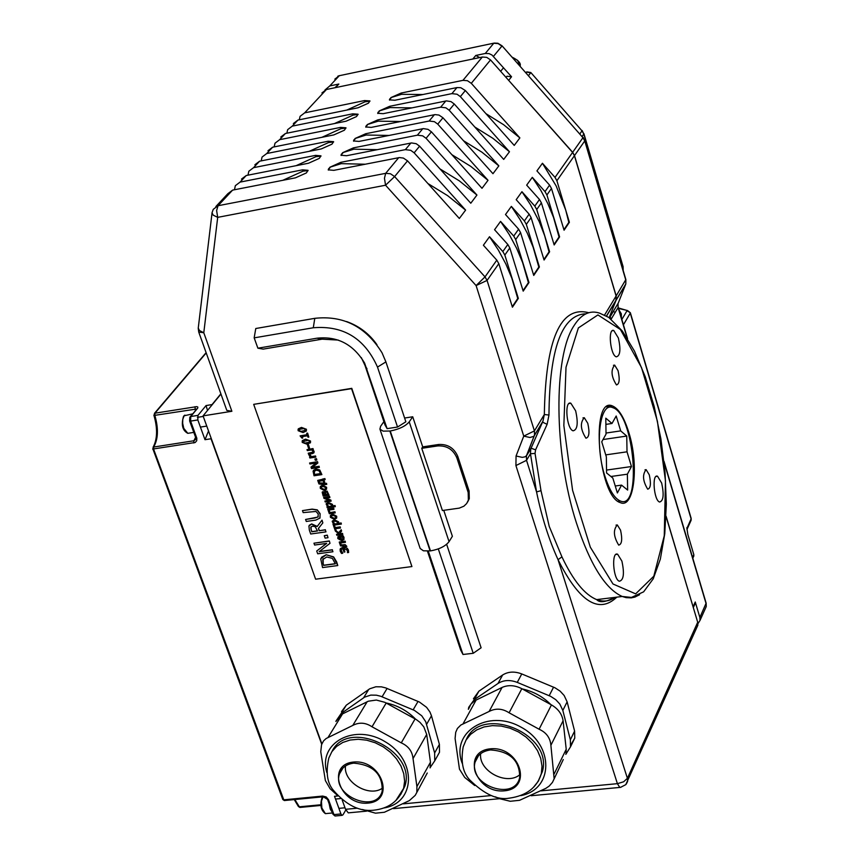 <?xml version="1.0" encoding="UTF-8"?>
<svg xmlns="http://www.w3.org/2000/svg" width="859" height="859" viewBox="0 0 859 859"><rect width="100%" height="100%" fill="white"/><g stroke="black" fill="none" stroke-linecap="round" stroke-linejoin="round"><path stroke-width="1.29" d="M507.97 79.576L572.674 152.301L574.51 155.576L616.171 295.883L616.225 299.812L609.181 317.712M479.666 57.585L475.779 55.459L485.281 53.473L489.05 53.602L491.992 55.03L511.545 76.752L506.96 76.236L506.026 77.396M324.992 89.98L329.759 85.943L338.843 84.042L334.892 87.747M334.978 87.725L473.653 58.841M666.069 516.141L693.245 607.356M489.512 236.73L502.837 251.558L504.834 255.048L518.331 298.406L517.741 298.502L511.857 278.252L505.822 263.928L498.349 250.033L489.512 236.73L483.392 245.234L496.803 260.148L485.013 276.888L476.101 285.575L523.754 436.125L529.971 437.499L533.772 436.361L542.534 422.123L530.776 448.913L530.465 453.756L536.553 491.928C541.739 517.086 548.901 539.667 558.049 559.681C579.224 601.783 598.82 614.271 616.837 597.134M517.741 298.502L512.254 306.684M321.846 743.851L203.057 415.885L231.876 411.278L203.787 332.755L217.703 217.359L213.215 215.169L212.012 212.807L213.257 209.338L218.046 205.73L216.618 210.562L217.703 217.359L385.551 185.222L384.456 178.243L385.68 173.335L390.458 173.754L394.614 176.567L407.531 160.858L459.329 218.476L465.61 210.111L447.582 195.616L427.9 183.525M365.193 164.219L341.227 163.65L340.798 162.33L405.362 149.649L410.709 150.314L414.145 152.816L465.61 210.111M330.028 167.677L328.857 169.019L329.877 167.237L341.227 163.65M328.353 170.082L328.857 169.019M500.561 221.397L513.725 236.085L515.701 239.532L528.983 282.525L528.403 282.632L522.616 262.543L516.656 248.348L509.28 234.571L500.561 221.397L494.559 229.718L507.819 244.482L502.837 251.558M528.403 282.632L523.034 290.621M414.145 152.816L419.6 146.18L470.786 203.229L476.938 195.047L459.286 180.83L440.033 168.955M377.219 149.67L353.822 149.187L353.393 147.877L417.377 135.185L422.671 135.84L426.075 138.31L476.938 195.047M342.752 153.149L341.614 154.459L342.612 152.709L353.822 149.187M341.12 155.479L341.614 154.459M511.363 206.396L524.377 220.946L526.331 224.36L539.398 266.988L538.829 267.085L533.128 247.177L527.265 233.1L519.985 219.453L511.363 206.396L505.5 214.535L518.6 229.16L513.725 236.085M538.829 267.085L533.579 274.901M426.075 138.31L431.411 131.824L481.996 188.304L488.019 180.304L470.732 166.356L451.888 154.684M388.998 135.443L366.138 135.024L365.719 133.725L429.135 121.033L434.386 121.667L437.746 124.115L488.019 180.304M355.207 138.933L354.091 140.21L355.068 138.492L366.138 135.024M353.618 141.187L354.091 140.21M521.939 191.707L534.803 206.117L536.735 209.51L549.61 251.773L549.041 251.87L544.649 235.667L539.227 221.622L530.454 204.646L521.939 191.707L516.195 199.685L529.144 214.159L524.377 220.946M549.041 251.87L543.908 259.515M437.746 124.115L442.965 117.769L492.969 173.701L498.854 165.862L481.931 152.183L463.484 140.715M400.53 121.506L378.196 121.162L377.788 119.884L440.646 107.192L445.842 107.805L449.171 110.231L498.854 165.862M367.405 125.006L366.299 126.262L367.255 124.576L378.196 121.162M365.848 127.207L366.299 126.262M532.29 177.341L545.014 191.611L546.915 194.972L559.596 236.88L559.037 236.977L553.518 217.391L547.806 203.562L540.708 190.161L532.29 177.341L526.674 185.136L539.473 199.481L534.803 206.117M559.037 236.977L554.023 244.45M449.171 110.231L454.282 104.014L503.707 159.409L509.473 151.742L492.894 138.31L474.834 127.035M411.837 107.869L390.007 107.59L389.599 106.323L451.909 93.631L457.063 94.232L460.349 96.627L509.473 151.742M379.334 111.38L378.261 112.604L379.195 110.951L390.007 107.59M377.82 113.506L378.261 112.604M542.437 163.264L555.011 177.394L556.89 180.723L565.673 209.94L556.127 185.888L542.437 163.264L536.929 170.898L549.588 185.114L545.014 191.611M568.819 222.384L569.388 222.288L565.673 209.94L568.819 222.384L563.912 229.697M346.757 110.092L364.989 101.813L369.95 101.179M286.842 133.209L287.679 129.634L292.275 126.133L352.705 113.828L353.113 115.095L358.096 114.494M353.113 115.095L334.495 123.546M274.15 146.9L274.998 143.206L279.637 139.695L340.572 127.39L340.991 128.667L345.984 128.077M340.991 128.667L321.975 137.29M261.2 160.891L262.059 157.068L266.719 153.536L328.181 141.241L328.6 142.53L333.625 141.96M328.6 142.53L309.186 151.334M247.972 175.172L248.842 171.231L253.545 167.677L315.521 155.382L315.951 156.682L320.987 156.134M315.951 156.682L296.119 165.669M234.464 189.753L235.345 185.684L240.08 182.108L302.593 169.835L303.034 171.145L308.08 170.608M303.034 171.145L282.772 180.326M389.546 100.106L390.888 97.604L401.572 94.307L422.907 94.522M485.926 113.646L503.632 124.716L519.867 137.902L471.301 83.323L490.532 59.926L486.731 57.36L482.328 57.027L462.947 80.359L467.425 80.703L471.301 83.323M401.572 94.307L401.164 93.04L462.947 80.359M519.867 137.902L514.23 145.407L465.353 90.549L460.821 87.715L456.956 87.564L394.882 100.245L389.417 99.869L389.836 98.806M569.388 222.288L564.073 230.212L551.478 188.454L549.588 185.114M454.282 104.014L450.975 101.598L446.433 100.89L383.189 113.678L377.692 113.281L378.121 112.175M559.596 236.88L554.173 244.965L541.395 202.864L539.473 199.481M442.965 117.769L438.981 115.074L435.041 114.601L371.238 127.4L365.719 126.971L366.159 125.822M549.61 251.773L544.069 260.03L531.087 217.574L529.144 214.159M431.411 131.824L428.029 129.355L423.401 128.614L359.03 141.413L353.489 140.951L353.94 139.77M539.398 266.988L533.74 275.428L520.565 232.596L518.6 229.16M419.6 146.18L416.185 143.689L411.504 142.938L346.553 155.726L340.991 155.243L341.463 154.008M528.983 282.525L523.195 291.147L509.806 247.95L507.819 244.482M407.531 160.858L403.408 158.077L399.349 157.573L333.807 170.35L328.224 169.846L328.707 168.568M518.331 298.406L512.426 307.211L498.811 263.649L496.803 260.148M302.593 169.835L308.059 170.318L306.362 172.949L295.421 177.845L232.606 190.118L227.85 193.704L215.877 206.525M315.521 155.382L320.965 155.844L319.312 158.389L308.51 163.231L246.232 175.515L241.508 179.08M328.181 141.241L333.593 141.671L331.982 144.151L321.309 148.918L259.568 161.213L254.887 164.756M340.572 127.39L345.962 127.798L344.395 130.214L333.84 134.906L272.625 147.211L267.976 150.733M352.705 113.828L358.074 114.215L356.539 116.556L346.113 121.194L285.413 133.499L280.796 137M299.265 119.798L300.092 116.33L304.666 112.862L364.581 100.557L369.939 100.911L368.436 103.187L358.128 107.762L297.944 120.067L293.349 123.556M401.164 93.04L390.888 97.604M304.666 112.862L326.441 89.508L482.328 57.027M340.798 162.33L329.877 167.237M353.393 147.877L342.612 152.709M365.719 133.725L355.068 138.492M377.788 119.884L367.255 124.576M389.599 106.323L379.195 110.951M588.78 312.73C560.433 305.267 545.615 339.198 544.338 414.521L534.416 430.896L487.064 280.421L476.101 285.575L385.551 185.222L394.614 176.567L485.013 276.888L487.064 280.421L498.811 263.649M326.441 89.508L321.932 92.944M490.532 59.926L572.588 152.419L555.011 177.394M556.89 180.723L574.424 155.704L572.588 152.419M574.424 155.704L616.096 296.011L604.596 314.995M606.583 316.048L615.946 300.543L616.096 296.011M615.946 300.543L609.16 317.69M666.047 516.484L697.701 622.26L627.403 778.318L627.607 781.422L626.275 784.052M696.896 627.338L697.852 625.202L697.701 622.26M198.246 328.353L198.73 332.046L203.787 332.755L199.417 330.511L198.257 328.052L212.012 213.15M357.408 808.19L345.554 809.307L342.129 799.847M253.684 404.353L351.782 388.343L411.923 566.564L351.556 388.644L253.684 404.353L315.618 579.191L411.923 566.564M706.141 603.115L699.87 617.46L695.253 601.987L694.91 604.049M699.87 617.46L700.021 620.391L697.959 623.645M610.126 318.388L610.577 317.637L610.706 318.829M345.554 809.307L348.26 812.861L349.549 812.743M620.896 787.306L619.79 787.424L617.406 783.666L541.202 790.849M615.033 597.359C609.418 601.343 603.308 602.095 596.683 599.603C584.711 594.772 573.125 580.523 561.936 556.857L558.049 559.681L627.403 778.318L623.623 781.787L617.406 783.666L515.915 465.557L516.066 456L522.261 457.364L525.074 456.827L526.61 455.56L534.534 435.094L534.416 430.896L523.754 436.125L516.066 456M203.057 415.885L220.946 394.034M333.034 813.838L333.958 814.6L328.546 799.74L327.537 799.375M300.145 807.417L298.384 806.451M345.823 809.962L342.956 814.858L342.011 815.363L340.926 813.945L334.516 796.293L337.941 795.96M321.696 744.259L211.024 438.756L205 439.701L197.828 419.944L197.967 415.38L206.042 405.566L212.044 404.589L220.87 393.819M623.43 324.777L630.27 313.148L691.098 518.857L686.932 528.382L687.823 534.416L693.836 554.678L692.547 557.394M693.471 556.761L693.836 554.678M525.719 72.553L526.846 71.877L530.819 72.521L582.015 130.847L530.841 72.543M525.923 72.79L526.47 72.102L530.669 72.832L528.468 75.656M319.999 513.843L317.186 510.031L312.01 509.269L302.465 510.622L303.173 512.608L316.026 511.459L318.259 514.079L317.98 517.043L305.589 519.47L306.287 521.456L315.822 520.114L319.978 518.02L320.117 513.682L319.881 518.192M302.465 510.622L312.128 509.108L317.293 509.87L320.117 513.682M305.589 519.47L315.232 517.956L318.238 516.721M334.441 525.805L333.582 525.923L335.278 530.765L336.137 530.647L335.461 528.704L340.454 528.017L340.121 527.05L335.117 527.748L334.559 525.644L335.235 527.587L340.228 526.889L340.454 528.017M336.137 530.647L335.622 528.682M333.582 525.923L334.559 525.644M345.436 542.308L345.211 541.191L345.436 542.308L340.411 542.995L341.087 544.95L345.146 544.617L346.843 546.367L345.039 544.778L341.087 544.95M340.572 542.974L341.195 544.789M345.103 541.353L339.359 541.986L345.211 541.191M339.251 542.158L340.551 545.894L346.843 546.367M328.363 502.601L326.109 503.954L327.547 506.756L326.935 506.842L327.268 507.809L335.3 506.67L334.967 505.704L332.508 506.048L332.422 504.566L328.482 502.44L332.53 504.405L332.616 505.887L335.074 505.543L335.3 506.67M328.374 506.638L327.139 504.458L328.825 503.589L331.585 504.856L331.703 506.166L328.374 506.638L331.724 506.015M327.29 504.201L328.482 506.477M326.345 503.546L328.482 502.44M348.324 550.2L346.349 547.859L343.052 547.312L340.132 549.148L340.25 551.285L341.506 553.443L342.666 553.282L341.077 549.749L342.72 548.461L343.987 552.09L344.888 551.972L343.611 548.289L347.455 550.351L347.476 552.659L348.625 552.498L348.432 550.039L348.625 552.498M340.443 548.557L343.171 547.151L345.157 547.204L347.208 548.214L348.432 550.039M344.888 551.972L343.772 548.267M341.334 549.277L341.248 551.038L342.741 553.046M329.534 496.609L323.66 497.458L323.972 498.37L329.222 500.421L324.906 501.033L325.239 501.989L331.112 501.151L330.812 500.282L325.486 498.199L329.867 497.576L329.641 496.459L329.867 497.576M324.906 501.033L328.943 500.314M323.66 497.458L329.641 496.459M331.112 501.151L330.812 500.282M325.862 498.145L330.919 500.121M342.72 535.608L341.646 535.748L343.095 538.808L341.592 539.774L340.218 535.833L337.898 536.821L337.823 538.561L341.861 540.751L344.008 539.355L342.827 535.436L343.997 537.315L343.847 539.688M337.941 536.757L340.325 535.672L341.699 539.613L343.009 539.001M339.509 539.57L338.586 537.605L339.788 536.875L340.84 539.881L339.509 539.57L340.776 539.72M338.747 537.347L339.616 539.409M341.646 535.748L342.827 535.436M322.522 485.346L320.257 486.795L320.31 488.374L324.315 490.5L326.592 489.039L326.527 487.472L322.63 485.185L326.635 487.311L326.42 489.372M323.972 489.501L321.169 488.245L321.126 487.321L322.877 486.355L325.679 487.59L325.711 488.503L323.972 489.501L325.636 488.674M321.32 486.999L321.277 488.095L324.079 489.34M320.547 486.28L322.63 485.185M341.528 531.087L341.109 529.896L341.635 530.926L339.67 533.89L342.483 533.353L342.816 534.319L342.376 533.514L339.67 533.89M341.109 529.896L338.8 532.644L335.397 531.098L339.069 533.976L336.513 534.319L336.846 535.286L342.709 534.481M336.513 534.319L339.004 533.836M338.8 532.644L341.227 529.735M337.437 532.032L338.918 532.483M336.234 530.98L337.555 531.871M335.397 531.098L336.352 530.819M324.809 478.753L317.712 480.406L318.947 483.939L324.498 484.701L326.764 484.369L326.441 483.467L325.024 483.681L323.693 479.87L325.121 479.666L324.917 478.592L325.121 479.666M319.451 482.898L318.882 481.255L323.081 480.632L324.036 483.37L319.451 482.898L323.961 483.134M319.043 481.233L319.569 482.747M317.712 480.406L322.694 479.526M322.544 479.086L324.917 478.592M326.764 484.369L326.441 483.467M325.024 483.681L326.56 483.306M323.854 479.848L325.132 483.52M333.002 524.248L333.335 525.203L341.356 524.087L341.023 523.131L338.564 523.475L338.478 521.993L334.441 520.028L332.186 521.381L333.442 524.033M332.412 520.973L334.548 519.867L338.596 521.832L338.671 523.303L341.13 522.97L341.356 524.087M334.441 524.044L333.206 521.885L334.903 521.016L337.651 522.272L337.77 523.582L334.441 524.044L337.78 523.432M333.356 521.628L334.548 523.883M315.833 469.089L313.073 471.151L314.029 475.768L321.878 474.608L319.677 470.184L315.951 468.928L319.784 470.023L321.878 474.608M314.308 473.824L314.126 471.505L316.198 470.163L319.076 470.872L320.611 473.717L314.577 474.608L314.415 473.663L314.695 474.447L320.568 473.577M314.405 471.022L314.415 473.663M313.524 470.27L315.951 468.928M336.599 516.42L332.605 514.305L330.339 515.754L330.404 517.29L334.387 519.416L336.664 517.956L336.707 516.259L336.513 518.278M330.618 515.25L332.723 514.144L336.707 516.259M332.959 515.303L335.751 516.538L335.783 517.44L334.044 518.428L331.252 517.172L331.209 516.27L332.959 515.303M331.391 515.958L331.359 517.011L334.151 518.256L335.719 517.59M317.433 461.852L309.584 463.022L309.916 463.978L316.133 463.055L311.012 467.103L311.516 468.563L319.365 467.393L319.033 466.437L312.268 467.436L317.841 463.001L317.551 461.691L317.841 463.001M311.012 467.103L316.026 463.065M309.584 463.022L317.551 461.691M319.365 467.393L319.033 466.437M312.483 467.264L319.151 466.276M333.958 509.344L333.743 508.217L333.958 509.344L328.943 510.053L329.845 512.64L334.978 511.771L335.203 512.898L334.86 511.932L329.845 512.64M329.104 510.031L329.953 512.479M333.625 508.378L327.87 509.054L333.743 508.217M327.751 509.215L329.33 513.725L335.203 512.898M309.884 454.755L308.853 454.916L310.432 456.891L309.551 457.02L309.895 458.008L315.79 457.117L315.446 456.14L311.269 456.763L309.992 454.594L311.377 456.612L315.564 455.979L315.79 457.117M309.551 457.02L310.271 456.773M308.853 454.916L309.992 454.594M324.616 492.282L323.048 491.638L322.189 492.228L323.167 496.051L329.04 495.213L327.204 491.359L325.69 490.94L324.638 492.25M327.204 491.359L329.04 495.213M324.917 491.316L327.311 491.198M326.001 494.644L325.4 492.529L326.044 491.949L326.968 492.25L327.923 494.365L326.001 494.644L327.88 494.226M325.4 492.529L326.109 494.483M323.618 494.988L323.553 492.626L325.228 494.752L323.618 494.988L325.185 494.612M323.07 492.991L323.736 494.827M322.35 491.96L324.638 492.035M308.467 445.037L307.511 445.187L308.542 448.13L309.498 447.99L308.585 444.887L309.498 447.99M307.511 445.187L308.585 444.887M316.821 460.07L316.499 458.674L316.821 460.07L315.317 460.295L314.888 459.05L316.499 458.674M316.391 458.824L314.888 459.05M301.359 427.567L298.084 429.253L298.137 430.703L303.109 432.571L306.395 430.896L306.33 429.436L301.477 427.417L306.448 429.275L306.244 431.186M299.426 429.296L304.226 428.544L305.493 430.338L300.242 431.605L299.007 430.574L299.426 429.296M299.157 429.511L300.36 431.454L305.428 430.477M298.352 428.802L301.477 427.417M313.213 449.708L312.987 448.57L313.331 449.547L312.569 449.805L314.115 451.297L313.943 452.8M312.837 449.762L314.115 451.297M312.869 448.72L306.974 449.622L307.318 450.599L311.72 449.933L312.966 451.34L312.837 452.317L308.22 453.219L308.564 454.196L312.397 453.616L313.922 452.833L313.997 451.458M308.22 453.219L313.009 452.113M306.974 449.622L312.987 448.57M326.076 554.903L320.708 558.769L322.554 567.574L337.78 565.555L333.528 557.072L326.184 554.742L333.636 556.911L336.696 561.99L337.78 565.555M323.081 563.891L322.716 559.553L326.764 556.965L332.358 558.371L335.332 563.826L323.607 565.383L323.199 563.729L323.725 565.222L335.278 563.676M323.156 558.726L323.199 563.729M321.416 557.33L326.184 554.742M310.421 441.161L305.45 439.303L302.175 440.978L302.228 442.417L307.189 444.286L310.475 442.61L310.529 441.011L310.324 442.9M302.432 440.538L305.557 439.142L310.529 441.011M303.238 441.236L304.44 443.158L309.508 442.202M309.1 442.6L304.333 443.319L303.066 441.526L308.317 440.27L309.541 441.301L309.219 442.439M329.212 541.106L313.954 543.199L314.609 545.036L326.678 543.393L316.713 551.006L317.701 553.797L332.938 551.746L332.293 549.9L319.14 551.682L329.996 543.328L329.33 540.945L329.996 543.328M316.713 551.006L326.549 543.403M313.954 543.199L329.33 540.945M332.938 551.746L332.293 549.9M319.376 551.499L332.412 549.739M308.821 437.081L307.608 433.108L308.821 437.081L308.016 437.21L307.522 435.792L302.25 436.597L302.744 438.015L302.411 436.576M307.49 433.269L306.803 433.237L307.608 433.108M306.695 433.398L307.178 434.783L300.081 435.878L307.125 434.654M300.081 435.878L302.024 438.133L302.744 438.015M321.932 520.307L317.132 526.567L311.57 524.087L308.907 526.009L309.358 530.153L310.711 533.997L325.98 531.882L325.293 529.896L319.204 530.744L318.399 528.468L322.834 522.895L322.039 520.146L322.834 522.895M311.076 529.799L310.786 527.265L312.451 526.138L315.156 526.653L317.508 530.98L311.763 531.775L311.183 529.638L311.881 531.614L317.454 530.841M311.044 526.825L311.183 529.638M325.98 531.882L325.293 529.896M309.315 525.257L311.677 523.926L317.25 526.395L322.039 520.146M319.204 530.744L325.4 529.735M318.517 528.317L319.312 530.583M328.02 537.702L327.3 535.146L328.02 537.702L325.099 538.11L324.262 535.715L327.3 535.146M327.182 535.318L324.262 535.715M691.033 520.447L686.975 529.455M618.577 308.467L627.478 310.518L630.356 312.751L627.006 310.765L621.852 319.473M323.51 796.765L322.705 796.068L283.781 799.836L153.643 449.246L153.686 447.034L152.687 449.074L195.218 442.492L196.722 440.731L196.829 438.251L190.601 421.093L197.828 419.944M195.788 437.21L195.809 439.228L193.866 440.764L153.686 447.034C158.239 439.035 158.614 428.469 154.835 415.337L154.953 413.19L153.89 415.219L154.835 415.337L196.614 409.002M154.029 414.929L153.89 415.219C157.712 428.469 157.422 439.174 153.052 447.324M190.215 416.744L197.774 408.004L197.785 407.005L196.732 406.629L154.953 413.19L206.214 352.931M189.624 420.931L190.601 421.093L190.752 416.529L189.818 417.227L189.624 420.931L195.68 437.564L196.668 437.736M231.876 411.278L226.808 410.398L198.73 332.046M561.936 556.857L549.223 526.374L540.987 490.672L536.553 491.928L526.524 460.327L526.427 455.828L534.137 435.985L542.942 421.168L544.338 414.521L548.965 415.037C549.567 348.346 561.926 314.587 586.021 313.771M540.987 490.672L535.039 453.402L530.465 453.756L526.524 460.327L515.915 465.557M535.039 453.402L535.587 449.837L531.066 448.194L526.61 455.56L530.765 448.924L542.942 421.168L542.544 422.145L547.119 424.335L548.965 415.037M535.587 449.837L547.119 424.335M628.777 432.345C639.225 465.009 634.189 509.162 620.348 502.633C598.089 496.685 590.079 395.247 612.574 405.996C618.727 408.701 624.139 417.485 628.777 432.345M620.552 530.175C622.517 539.323 621.905 544.305 618.705 545.121C613.519 536.574 613.058 529.853 617.31 524.946L620.552 530.175M649.297 474.866C651.176 483.606 650.65 488.384 647.707 489.19C642.757 481.029 642.231 474.522 646.14 469.658L649.297 474.866M661.677 483.091C664.147 494.634 663.459 500.958 659.605 502.032C653.86 500.507 651.713 473.449 657.543 476.23L661.677 483.091M621.895 561.11C624.547 573.425 623.698 580.136 619.36 581.242C613.079 579.406 611.275 551.081 617.632 554.227L621.895 561.11M575.648 410.838C578.354 423.133 577.506 429.801 573.103 430.821C566.51 429.071 564.17 400.154 570.859 403.236L575.648 410.838M618.051 370.68C619.962 379.41 619.425 384.156 616.461 384.918C611.275 376.714 610.674 370.1 614.636 365.096L618.051 370.68M587.781 423.315C589.789 432.453 589.177 437.414 585.935 438.187C580.501 429.575 579.943 422.746 584.281 417.71L587.781 423.315M618.394 338.049C620.917 349.57 620.23 355.841 616.322 356.85C610.319 355.411 607.667 327.784 613.788 330.511L618.394 338.049M391.028 98.033L389.975 99.236M605.745 454.883L627.016 451.813L631.462 466.534L627.381 474.189L627.639 490.07L621.551 485.12L617.374 492.948L612.821 478.044L606.583 472.976L606.347 456.859L601.751 441.794L606.024 434.16L605.799 418.172L612.005 423.476L616.193 416.003L620.692 430.885L626.748 436.061L627.016 451.813M603.018 439.54L626.748 436.061M606.54 470.077L631.462 466.534M610.921 476.498L627.381 474.189M615.248 486.001L621.551 485.12M604.876 476.09C609.364 490.124 614.486 498.413 620.241 500.969C642.296 511.051 634.307 413.362 612.735 407.66C599.646 401.336 594.492 444.135 604.876 476.09M606.014 433.043L620.692 430.885M605.896 424.389L612.005 423.476M205 439.701L208.522 430.982M207.524 410.43L206.042 405.566M329.18 803.863L330.232 809.06L332.272 812.367M473.438 698.775L478.903 691.173L502.612 675.013C508.163 671.545 514.552 671.18 521.767 673.939L554.978 687.791L560.122 691.13L564.159 695.511L567.133 701.846L574.596 731.095L574.768 738.106L570.806 744.989M466.169 739.857C480.857 704.004 553.282 733.769 542.448 771.414L538.539 780.423M490.607 749.928C510.01 751.357 519.716 760.494 519.706 777.352C515.035 801.748 468.005 785.48 475.134 762.019C477.228 755.082 482.382 751.056 490.607 749.928M480.621 753.73C478.463 771.124 507.1 786.168 520.114 774.442M520.801 795.638C553.808 789.421 554.388 744.86 520.941 727.111C488.084 708.342 450.245 732.233 462.174 763.232M563.279 759.539L552.455 782.377L549.288 785.996L545.873 788.337L519.577 800.298L510.289 801.275L499.895 798.773L495.321 796.83M554.109 778.329L550.887 745.29C550.243 737.849 546.313 732.491 539.098 729.227L509.097 712.798C502.429 708.46 495.783 708.02 489.125 711.456L460.864 725.017L457.418 728.453L455.71 732.308L455.087 738.493L459.468 769.17L464.698 777.438L474.748 785.534M565.974 754.019L566.221 749.252L563.085 720.808C562.087 714.162 558.221 708.858 551.457 704.906L521.832 688.703C514.863 685.149 508.281 684.73 502.086 687.436L474.64 700.783L470.893 704.219L468.713 708.707M492.228 692.182L494.011 691.323M522.165 688.886C533.267 691.355 542.834 696.585 550.866 704.584M565.813 754.352L570.516 746.815L570.355 739.782L562.828 710.436L559.843 704.079L555.773 699.677L550.608 696.327L517.258 682.4C510.01 679.63 503.599 679.984 498.027 683.453L474.243 699.634L468.756 707.247L468.359 709.341M468.176 492.443L456.838 457.804C453.165 449.429 446.798 445.467 437.725 445.928L421.758 448.312L442.406 510.514L459.318 508.12L463.914 506.187L466.673 503.524L468.37 500.121L468.176 492.443L469.089 490.983L469.282 498.649L467.597 502.053M404.6 418.032L412.728 416.776L422.714 446.884L438.67 444.49C447.732 444.028 454.1 447.99 457.761 456.365L469.089 490.983M422.714 446.884L421.758 448.312M383.887 421.64L380.634 426.257L379.914 429.081L420.169 548.482L423.423 550.812L430.488 550.898C439.271 549.309 445.467 546.227 449.064 541.653L409.228 421.866C405.469 426.214 399.134 429.264 390.244 431.003L383.114 431.143L379.914 429.081M443.759 510.321L452.382 536.284L449.064 541.653M412.728 416.776L409.228 421.866M446.648 544.305L481.115 647.783L473.223 653.291L463.001 654.483L428.276 551.124M473.223 653.291L438.305 548.901M463.001 654.483L460.714 650.177L427.428 551.167M397.545 427.041L377.498 367.083L385.906 361.907L405.856 421.79L397.545 427.041L387.108 428.641L385.015 425.001L364.957 365.333L361.328 357.612M387.108 428.641L364.624 363.121C353.328 344.309 337.437 335.998 316.96 338.199L257.893 348.196L254.167 337.866L255.778 328.514L314.791 318.335C343.439 315.189 365.859 326.688 382.062 352.856L385.906 361.907M377.498 367.083C364.731 338.403 343.332 325.293 313.288 327.762L254.167 337.866M338.285 340.078L322.114 339.165L263.198 349.119L257.893 348.196M322.114 339.165L316.96 338.199M313.288 327.762L314.791 318.335M346.553 321.534C359.137 326.033 369.263 333.743 376.94 344.684M341.495 711.628L346.295 705.185L369.746 688.778L375.866 686.77L381.45 686.846L385.712 687.909L419.407 702.028L426.59 707.333L429.94 711.993L431.465 715.783L439.4 744.366L439.497 752.248L436.673 757.359M332.003 751.485C347.766 717.576 417.206 750.465 404.857 786.168L400.702 794.511M353.779 763.136C373.257 764.875 382.727 774.206 382.191 791.128C376.532 814.311 331.542 795.939 339.53 773.787C341.678 767.656 346.424 764.113 353.779 763.136M345.49 765.949C343.128 782.356 369.595 797.99 382.749 787.928M384.231 807.922C415.552 802.736 416.98 760.655 385.755 742.101C355.111 722.623 317.723 742.509 326.86 772.585M427.267 773.003L415.241 795.337L409.356 800.609L384.381 812.26L375.544 813.183L362.487 809.511M416.84 791.815L416.916 786.597L413.039 758.572C412.299 751.303 408.379 746.063 401.271 742.874L372.011 726.778C365.569 722.516 359.159 722.065 352.781 725.426L326.152 738.504L323.564 740.866L321.545 744.689L320.761 751.765L325.378 780.595L330.092 788.712L337.372 795.348M430.101 767.903L430.456 762.223L426.698 734.434L423.798 726.854L420.008 722.387L416.411 719.649L384.843 702.318L376.339 700.053L368.339 701.202L342.569 713.883L335.88 721.453M386.099 702.952C397.513 705.346 407.349 710.758 415.627 719.176M427.417 739.76L428.523 747.921M430.198 767.516L434.74 760.838L434.643 752.935L425.72 721.71L421.748 715.783L414.532 710.457L380.687 696.252L376.414 695.189L370.809 695.103L364.656 697.111L341.141 713.539L336.073 720.926M615.194 312.408L613.251 311.441M493.871 43.165L339.305 75.71L494.247 43.079L497.876 43.24L502.043 45.828L582.95 137.687L502.064 45.838M485.281 53.473L493.764 43.261L498.123 43.584L501.881 46.128L493.463 56.361M334.827 79.135L339.305 75.71L329.759 85.943M572.674 152.301L582.95 137.687L584.764 140.93L583.1 137.365M574.51 155.576L584.764 140.93L625.781 280.002L625.824 283.91L618.34 302.905M625.867 279.562L616.171 295.883M508.764 80.252L511.545 76.752M335.644 87.489L338.843 84.042M475.779 55.459L472.901 58.895M364.581 100.557L364.989 101.813M456.956 87.564L451.909 93.631M460.349 96.627L465.353 90.549M292.275 126.133L297.944 120.067M279.637 139.695L285.413 133.499M266.719 153.536L272.625 147.211M253.545 167.677L259.568 161.213M240.08 182.108L246.232 175.515M398.694 157.68L385.68 173.335L218.046 205.73L232.606 190.118M410.86 143.045L405.362 149.649M422.757 128.721L417.377 135.185M434.396 114.709L429.135 121.033M445.8 100.986L440.646 107.192M491.208 795.563L403.397 803.852M625.717 284.254L616.021 300.403M611.146 319.172L618.093 307.576L618.051 303.699L618.093 307.576L627.156 338.059M609.396 317.851L618.244 303.12L609.493 317.927M664.104 462.367L706.087 603.652L706.238 606.561L705.271 608.698M695.253 601.987L693.138 606.604M284.608 800.524L282.815 799.525L284.34 800.545L323.252 796.787L327.558 799.418L332.97 814.268L335.042 816.018L333.958 814.6L340.926 813.945M328.546 799.74L326.216 796.969L322.705 796.068M320.826 804.776L299.362 806.816L294.82 799.536M335.568 815.964L342.011 815.363M152.805 448.709L282.815 799.525M579.932 133.789L582.015 130.847L583.809 134.058L582.155 130.536M582.198 136.345L583.809 134.058L623.097 266.644L623.194 270.51M622.453 267.997L623.022 267.074L623.183 270.467M686.942 528.833L686.91 527.544M686.953 528.929L691.001 520.511L691.151 518.353M630.356 312.751L691.162 518.396L691.141 520.092L686.932 528.382M195.369 410.505L194.982 406.715M197.967 415.38L190.752 416.529L197.591 408.25M195.605 437.338L193.866 440.764L193.833 442.986M546.915 194.972L551.478 188.454M536.735 209.51L541.395 202.864M526.331 224.36L531.087 217.574M515.701 239.532L520.565 232.596M504.834 255.048L509.806 247.95M614.7 597.402C605.606 602.234 599.603 602.964 596.683 599.603L622.217 596.479L631.472 597.413L643.616 591.84L653.227 578.826L660.346 559.091L664.769 533.729L666.337 504.136L665.016 471.945L660.893 438.842L654.204 406.575L645.27 376.833L634.5 351.191L622.303 330.994L608.773 317.422L599.518 313.116C589.886 309.981 581.468 314.05 574.231 325.346C553.228 356.023 553.776 453.09 576.357 522.723C589.961 564.277 605.241 588.866 622.217 596.479L626.157 597.639L631.247 597.864L634.919 597.069L639.579 594.729M578.386 327.913L597.928 314.931L620.423 329.512L641.49 367.523L657.403 421.2L665.467 480.761L664.265 535.769L653.806 576.206L635.649 593.848L612.993 583.991L590.326 547.204L572.588 490.328L563.848 425.549L566.017 367.244L578.386 327.913M326.828 813.505L325.389 813.634L321.867 808.029L321.438 801.211L323.005 796.808M189.485 433.065L187.81 433.333L183.772 428.351L182.656 423.283L182.774 419.332L184.127 415.799L192.577 413.877M512.136 57.22L517.644 60.377L520.039 66.143M504.383 790.828C475.542 793.834 461.1 751.657 490.242 748.833C519.448 745.687 533.589 788.379 504.383 790.828M533.546 787.209L538.464 781.024L541.331 773.669L542.008 766.153L540.719 758.357L537.53 750.669L532.58 743.475L526.127 737.129L518.482 731.943L510.021 728.196L501.184 726.048L492.4 725.63L484.111 726.929L476.713 729.903L470.582 734.37L466.007 740.125L463.194 746.868C460.639 761.375 462.743 772.316 469.519 779.704C484.132 794.188 497.415 800.341 509.366 798.151C526.438 795.745 537.1 787.585 541.331 773.669L542.448 771.414M476.187 699.924L462.969 723.965M502.086 687.436L489.125 711.456M521.832 688.703L509.097 712.798M551.457 704.906L539.098 729.227M563.085 720.808L550.887 745.29M566.221 749.252L554.13 773.98M478.903 691.173L474.243 699.634M502.612 675.013L498.027 683.453M521.767 673.939L517.258 682.4M553.572 687.157L549.202 695.693M567.133 701.846L562.828 710.436M574.596 731.095L570.355 739.782M457.761 456.365L456.838 457.804M438.67 444.49L437.725 445.928M364.957 365.333L366.997 368.79M390.244 431.003L430.488 550.898M430.134 550.941L389.879 431.068M368.103 803.101C340.465 805.989 325.464 764.778 353.393 762.062C381.385 759.045 396.106 800.76 368.103 803.101M395.838 800.588L403.612 788.379L404.621 781.196L403.73 773.615L400.981 766.035L396.504 758.819L390.523 752.323L383.318 746.89L375.265 742.777L366.761 740.19L358.224 739.266L350.096 740.039L342.762 742.466L336.588 746.417L331.864 751.689L328.825 758.025C325.647 772.209 327.139 782.936 333.313 790.205C346.134 805.076 359.492 811.755 373.407 810.241C388.365 808.673 398.436 801.393 403.612 788.379L404.857 786.168M342.569 713.883L327.955 737.591M367.169 701.728L352.781 725.426M386.196 703.006L372.011 726.778M415.101 718.886L401.271 742.874M426.698 734.434L413.039 758.572M430.456 762.223L416.916 786.597M346.295 705.185L341.141 713.539M368.704 689.444L363.615 697.787M387.098 688.435L382.083 696.789M418.043 701.406L413.158 709.824M431.465 715.783L426.644 724.255M439.4 744.366L434.643 752.935M619.124 310.292L621.401 317.98M339.423 75.613L337.791 76.226M584.872 140.565L625.878 279.604L625.824 283.91L616.225 299.812M663.975 461.24L706.152 603.158L706.238 606.561L700.021 620.391M618.19 307.157L627.564 338.704M695.307 603.179L693.31 607.56M697.852 625.202L625.781 784.643L620.542 787.359L531.173 795.724M499.67 798.677L393.519 808.63M366.525 811.154L348.26 812.861M294.272 799.589L298.395 806.494L299.888 807.439L320.879 805.441M692.794 558.21L693.889 555.88M583.916 133.703L623.108 266.687M618.426 307.952L627.231 310.518M154.427 413.383L206.117 352.652M606.465 315.983L616.139 299.952M606.679 406.887L612.574 405.996M616.032 525.117L617.31 524.946M645.002 469.819L646.14 469.658M656.072 476.444L657.543 476.23M615.903 554.452L617.632 554.227M569.045 403.515L570.859 403.236M613.455 365.29L614.636 365.096M582.95 417.904L584.281 417.71M612.242 330.758L613.788 330.511M617.932 501.291L620.241 500.969M338.897 808.362L345.007 807.782M335.515 799.053L340.626 798.559M322.769 796.83L321.975 797.882C319.806 805.087 320.944 810.338 325.389 813.634L332.497 812.968M200.426 427.095L206.751 426.096M197.409 417.356L203.25 416.422M184.889 415.112L183.568 416.218C181.045 424.786 182.452 430.488 187.81 433.333L193.801 432.388M503.546 67.732L500.647 71.318M520.082 66.197C521.166 63.308 518.503 60.291 512.071 57.145M478.506 755.695L475.134 762.019M574.768 738.106L570.516 746.815M469.282 498.649L468.37 500.121M364.624 363.121L362.917 360.458M342.999 767.978L339.53 773.787M439.497 752.248L434.74 760.838M621.411 317.98L621.325 313.836L619.06 310.067"/></g></svg>
